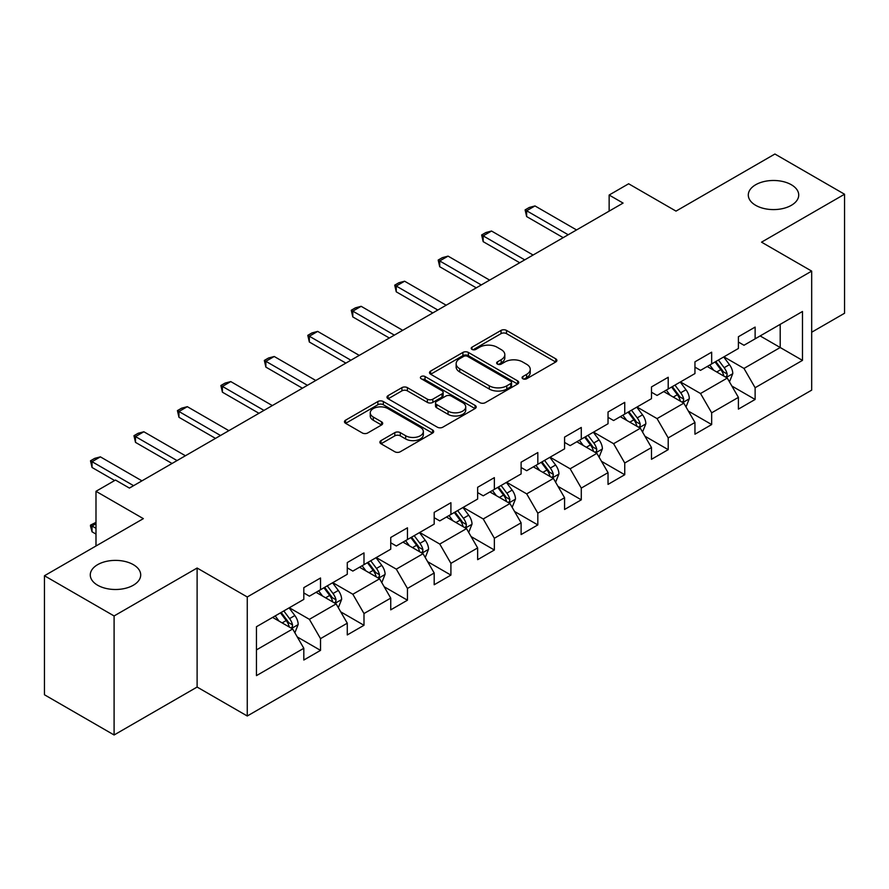 <?xml version="1.0" encoding="UTF-8"?>
<svg xmlns="http://www.w3.org/2000/svg" width="889" height="889" viewBox="0 0 889 889"><rect width="100%" height="100%" fill="white"/><g stroke="black" fill="none" stroke-linecap="round" stroke-linejoin="round"><path stroke-width="1.33" d="M522.865 378.758A2.711 1.567 0 0 0 526.688 378.758L555.747 361.99A3.867 2.234 0 0 0 556.881 360.412A3.867 2.234 0 0 0 555.747 358.834L506.519 330.408A3.867 2.234 0 0 0 501.052 330.408L472.003 347.188A2.711 1.567 0 0 0 471.203 348.288A2.711 1.567 0 0 0 472.003 349.399A2.711 1.567 0 0 0 475.826 349.399L479.582 347.221A12.379 7.145 0 0 1 497.084 347.221L501.185 349.599A12.379 7.145 0 0 1 504.819 354.644A12.379 7.145 0 0 1 501.185 359.701L497.429 361.867A2.711 1.567 0 0 0 496.64 362.979A2.711 1.567 0 0 0 497.429 364.079A2.711 1.567 0 0 0 501.263 364.079L505.019 361.912A12.379 7.145 0 0 1 522.521 361.912L526.621 364.279A12.379 7.145 0 0 1 530.244 369.324A12.379 7.145 0 0 1 526.621 374.38L522.865 376.547A2.711 1.567 0 0 0 522.065 377.658A2.711 1.567 0 0 0 522.865 378.758L522.865 376.547M133.317 564.648A25.214 14.557 0 0 0 105.835 561.492A25.214 14.557 0 0 0 90.278 574.939A25.214 14.557 0 0 0 97.657 585.24A25.214 14.557 0 0 0 125.138 588.385A25.214 14.557 0 0 0 140.706 574.939A25.214 14.557 0 0 0 133.317 564.648M791.343 184.745A25.214 14.557 0 0 0 763.862 181.589A25.214 14.557 0 0 0 748.294 195.035A25.214 14.557 0 0 0 755.683 205.326A25.214 14.557 0 0 0 783.165 208.482A25.214 14.557 0 0 0 798.722 195.035A25.214 14.557 0 0 0 791.343 184.745M381.003 440.611A3.867 2.234 0 0 0 379.881 442.189A3.867 2.234 0 0 0 381.003 443.767L394.816 451.745A3.867 2.234 0 0 0 400.283 451.745L432.554 433.11A3.867 2.234 0 0 0 433.688 431.532A3.867 2.234 0 0 0 432.554 429.954L383.337 401.539A3.867 2.234 0 0 0 377.858 401.539L345.599 420.164A3.867 2.234 0 0 0 344.465 421.742A3.867 2.234 0 0 0 345.599 423.32L362.279 432.954A3.867 2.234 0 0 0 367.746 432.954L381.559 424.975A3.867 2.234 0 0 0 382.692 423.397A3.867 2.234 0 0 0 381.559 421.819L373.28 417.052A10.346 5.967 0 0 1 370.257 412.818A10.346 5.967 0 0 1 376.636 407.306A10.346 5.967 0 0 1 387.915 408.596L420.319 427.309A10.346 5.967 0 0 1 423.342 431.532A10.346 5.967 0 0 1 416.963 437.055A10.346 5.967 0 0 1 405.684 435.754L400.283 432.632A3.867 2.234 0 0 0 394.816 432.632L381.003 440.611L381.003 443.767M811.679 332.23L844.55 313.25L844.55 194.235L774.908 154.019L676.007 211.115L628.645 183.779L609.143 195.035L623.078 203.081L129.416 488.083L115.492 480.049L95.99 491.306L95.99 545.99M114.092 615.955L114.092 734.981L197.114 687.053L197.114 568.027L114.092 615.955L44.45 575.75L143.351 518.643L95.99 491.306M197.114 568.027L247.264 596.975L811.679 271.112L811.679 390.138L247.264 716.001L247.264 596.975M844.55 194.235L761.529 242.164L811.679 271.112M479.86 402.639A3.867 2.234 0 0 0 485.327 402.639L517.598 384.015A3.867 2.234 0 0 0 518.732 382.437A3.867 2.234 0 0 0 517.598 380.859L468.381 352.433A3.867 2.234 0 0 0 462.902 352.433L430.643 371.069A3.867 2.234 0 0 0 429.509 372.647A3.867 2.234 0 0 0 430.643 374.225L479.86 402.639M422.286 379.347A2.711 1.567 0 0 1 425.031 379.725L425.031 376.514L475.07 405.406A3.867 2.234 0 0 1 476.204 406.984A3.867 2.234 0 0 1 475.07 408.562L442.811 427.187A3.867 2.234 0 0 1 437.344 427.187L388.115 398.772L388.115 395.616A3.867 2.234 0 0 0 386.982 397.194A3.867 2.234 0 0 0 388.115 398.772M388.115 395.616L401.928 387.637A3.867 2.234 0 0 1 407.395 387.637L427.353 399.172A3.867 2.234 0 0 0 432.832 399.172L441.989 393.883A3.867 2.234 0 0 0 443.122 392.305A3.867 2.234 0 0 0 441.989 390.727L421.208 378.725A2.711 1.567 0 0 1 420.408 377.614A2.711 1.567 0 0 1 422.086 376.169A2.711 1.567 0 0 1 425.031 376.514M114.092 734.981L44.45 694.765L44.45 575.75M297.27 636.946L320.529 650.381L320.529 638.635L347.277 623.189L347.277 634.935L363.99 625.289L363.99 613.543L390.738 598.108L390.738 609.843L407.451 600.197L407.451 588.451L434.188 573.016L434.188 584.751L450.912 575.105L450.912 563.359L477.649 547.924L477.649 559.659L494.362 550.013L494.362 538.267L521.11 522.832L521.11 534.567L537.823 524.921L537.823 513.175L564.571 497.74L564.571 509.475L581.284 499.829L581.284 488.083L608.032 472.648L608.032 484.394L624.745 474.737L624.745 463.002L651.493 447.556L651.493 459.302L668.206 449.645L668.206 437.91L694.954 422.464L694.954 434.21L711.667 424.553L711.667 412.818L738.403 397.372L738.403 409.118L755.128 399.461L755.128 387.726L802.478 360.378L802.478 311.483L780.198 324.352L780.198 347.51L802.478 360.378M320.529 650.381L303.816 660.027L303.816 648.281L256.454 675.629L256.454 626.734L303.816 599.386L303.816 587.651L320.529 577.994L320.529 589.74L347.277 574.294L347.277 562.559L363.99 552.902L363.99 564.648L390.738 549.202L390.738 537.467L407.451 527.81L407.451 539.556L434.188 524.121L434.188 512.375L450.912 502.718L450.912 514.464L477.649 499.029L477.649 487.283L494.362 477.637L494.362 489.372L521.11 473.937L521.11 462.191L537.823 452.545L537.823 464.28L564.571 448.845L564.571 437.099L581.284 427.453L581.284 439.188L608.032 423.753L608.032 412.007L624.745 402.361L624.745 414.096L651.493 398.661L651.493 386.915L668.206 377.269L668.206 389.004L694.954 373.569L694.954 361.823L711.667 352.177L711.667 363.923L738.403 348.477L738.403 336.731L755.128 327.085L755.128 338.831L802.478 311.483M316.073 592.307L336.131 603.898L309.383 619.333L289.325 607.754M303.816 592.952L309.383 596.175L320.529 589.74M309.383 619.333L320.529 638.635M336.131 603.898L347.277 623.189M359.534 567.226L379.592 578.806L352.844 594.241L332.786 582.662M347.277 567.86L352.844 571.082L363.99 564.648M352.844 594.241L363.99 613.543M379.592 578.806L390.738 598.108M402.995 542.134L423.053 553.714L396.305 569.149L376.247 557.57M390.738 542.768L396.305 545.99L407.451 539.556M396.305 569.149L407.451 588.451M423.053 553.714L434.188 573.016M446.445 517.042L466.514 528.622L439.766 544.057L419.708 532.478M434.188 517.687L439.766 520.898L450.912 514.464M439.766 544.057L450.912 563.359M466.514 528.622L477.649 547.924M489.906 491.95L509.964 503.53L483.227 518.965L463.169 507.386M477.649 492.595L483.227 495.806L494.362 489.372M483.227 518.965L494.362 538.267M509.964 503.53L521.11 522.832M533.367 466.858L553.425 478.438L526.688 493.873L506.619 482.294M521.11 467.503L526.688 470.714L537.823 464.28M526.688 493.873L537.823 513.175M553.425 478.438L564.571 497.74M576.828 441.766L596.886 453.346L570.138 468.792L550.08 457.202M564.571 442.411L570.138 445.622L581.284 439.188M570.138 468.792L581.284 488.083M596.886 453.346L608.032 472.648M620.289 416.674L640.347 428.254L613.599 443.7L593.541 432.121M608.032 417.319L613.599 420.53L624.745 414.096M613.599 443.7L624.745 463.002M640.347 428.254L651.493 447.556M663.75 391.582L683.808 403.162L657.06 418.608L637.002 407.029M651.493 392.227L657.06 395.438L668.206 389.004M657.06 418.608L668.206 437.91M683.808 403.162L694.954 422.464M707.211 366.49L727.269 378.069L700.521 393.516L680.463 381.937M694.954 367.135L700.521 370.357L711.667 363.923M700.521 393.516L711.667 412.818M727.269 378.069L738.403 397.372M760.139 335.931L780.198 347.51L743.982 368.424L723.924 356.845M738.403 342.043L743.982 345.265L755.128 338.831M743.982 368.424L755.128 387.726M197.114 687.053L247.264 716.001M609.143 195.035L609.143 211.115M256.454 649.892L292.67 628.979L272.612 617.399M292.67 628.979L303.816 648.281M731.858 386.037L755.128 399.461M688.397 411.129L711.667 424.553M644.947 436.221L668.206 449.645M601.486 461.313L624.745 474.737M558.025 486.394L581.284 499.829M514.564 511.486L537.823 524.921M471.103 536.578L494.362 550.013M427.642 561.67L450.912 575.105M384.181 586.762L407.451 600.197M340.731 611.854L363.99 625.289M523.943 379.147L526.621 377.603A12.379 7.145 0 0 0 530.244 372.547L530.244 369.324M504.819 354.644L504.819 357.867A12.379 7.145 0 0 1 501.185 362.912L498.507 364.457M555.692 362.023L506.519 333.631A3.867 2.234 0 0 0 501.052 333.631L473.081 349.777M517.542 384.037L468.381 355.656A3.867 2.234 0 0 0 462.902 355.656L430.687 374.258M510.764 383.537A2.711 1.567 0 0 0 511.553 382.437A2.711 1.567 0 0 0 510.764 381.325L467.558 356.378A2.711 1.567 0 0 0 463.725 356.378L459.757 358.667A12.379 7.145 0 0 0 456.135 363.723A12.379 7.145 0 0 0 459.757 368.779L489.294 385.826A12.379 7.145 0 0 0 506.797 385.826L510.764 383.537L510.764 386.759A2.711 1.567 0 0 0 511.553 385.648L511.553 382.437M456.135 363.723L456.135 366.946A12.379 7.145 0 0 0 459.757 371.991L459.757 368.779M510.764 386.759L506.797 389.049A12.379 7.145 0 0 1 489.294 389.049L459.757 371.991M388.171 398.805L401.928 390.86L401.928 387.637M443.122 392.305L443.122 395.516A3.867 2.234 0 0 1 441.989 397.094L432.832 402.384A3.867 2.234 0 0 1 427.353 402.384L407.395 390.86A3.867 2.234 0 0 0 401.928 390.86M425.031 379.725L475.026 408.596M448.067 411.129A10.346 5.967 0 0 0 459.346 412.418A10.346 5.967 0 0 0 465.736 406.906A10.346 5.967 0 0 0 462.702 402.684L451.29 396.094A3.867 2.234 0 0 0 445.811 396.094L436.655 401.372A3.867 2.234 0 0 0 435.521 402.961A3.867 2.234 0 0 0 436.655 404.539L448.067 411.129L448.067 414.341A10.346 5.967 0 0 0 459.346 415.641A10.346 5.967 0 0 0 465.736 410.118L465.736 406.906M435.521 402.961L435.521 406.173A3.867 2.234 0 0 0 436.655 407.751L436.655 404.539M448.067 414.341L436.655 407.751M423.342 431.532L423.342 434.754A10.346 5.967 0 0 1 416.963 440.266A10.346 5.967 0 0 1 405.684 438.977L400.283 435.854A3.867 2.234 0 0 0 394.816 435.854L381.059 443.8M370.257 412.818L370.257 416.041A10.346 5.967 0 0 0 373.28 420.264L373.28 417.052M381.503 425.009L373.28 420.264M432.499 433.143L383.337 404.751A3.867 2.234 0 0 0 377.858 404.751L345.643 423.353M729.469 381.881L732.78 373.536A10.446 6.023 -120 0 0 729.447 364.646L723.702 356.967M713.678 370.224L709.766 365.012M725.646 377.136L726.913 375.803L727.146 373.98A10.446 6.023 -120 0 0 724.157 367.702L718.401 360.023M715.789 361.534L722.168 370.057A5.323 3.067 60 0 1 723.135 371.669L727.146 373.98M715.067 361.956L720.812 369.635A10.446 6.023 60 0 1 723.802 375.914M568.193 234.763L526.632 210.771L526.632 216.56L525.099 209.882L529.277 207.47L534.989 205.937L576.55 229.94M563.182 237.663L526.632 216.56M534.989 205.937L526.632 210.771L525.099 209.882M686.008 406.973L689.319 398.628A10.446 6.023 -120 0 0 685.986 389.738L680.241 382.059M670.217 395.316L666.306 390.104M682.185 402.228L683.452 400.895L683.685 399.072A10.446 6.023 -120 0 0 680.696 392.794L674.951 385.115M672.328 386.626L678.707 395.138A5.323 3.067 60 0 1 679.674 396.761L683.685 399.072M671.606 387.048L677.351 394.727A10.446 6.023 60 0 1 680.341 401.006M642.547 432.065L645.859 423.72A10.446 6.023 -120 0 0 642.525 414.83L636.78 407.151M626.756 420.408L622.845 415.196M638.735 427.32L639.991 425.987L640.224 424.164A10.446 6.023 -120 0 0 637.235 417.886L631.49 410.207M628.867 411.718L635.246 420.23A5.323 3.067 60 0 1 636.213 421.853L640.224 424.164M628.145 412.14L633.89 419.819A10.446 6.023 60 0 1 636.88 426.098M524.732 259.855L483.172 235.863L483.172 241.652L481.638 234.974L485.816 232.562L491.528 231.029L533.089 255.032M519.721 262.755L483.172 241.652M491.528 231.029L483.172 235.863L481.638 234.974M481.271 284.947L439.711 260.944L439.711 266.733L438.177 260.066L442.355 257.654L448.067 256.121L489.628 280.124M476.26 287.836L439.711 266.733M448.067 256.121L439.711 260.944L438.177 260.066M599.086 457.157L602.398 448.812A10.446 6.023 -120 0 0 599.075 439.922L593.319 432.243M583.295 445.5L579.395 440.288M595.274 452.412L596.541 451.079L596.763 449.256A10.446 6.023 -120 0 0 593.774 442.978L588.029 435.299M585.406 436.81L591.785 445.322A5.323 3.067 60 0 1 592.752 446.945L596.763 449.256M584.684 437.232L590.429 444.911A10.446 6.023 60 0 1 593.419 451.19M555.625 482.249L558.937 473.904A10.446 6.023 -120 0 0 555.614 465.014L549.858 457.335M539.834 470.592L535.934 465.38M551.813 477.504L553.08 476.171L553.302 474.348A10.446 6.023 -120 0 0 550.313 468.07L544.568 460.391M541.957 461.902L548.335 470.414A5.323 3.067 60 0 1 549.302 472.037L553.302 474.348M541.223 462.324L546.979 469.992A10.446 6.023 60 0 1 549.958 476.282M512.164 507.341L515.487 498.996A10.446 6.023 -120 0 0 512.153 490.106L506.397 482.427M496.373 495.684L492.473 490.472M508.352 502.596L509.619 501.263L509.842 499.44A10.446 6.023 -120 0 0 506.852 493.162L501.107 485.483M498.496 486.994L504.874 495.506A5.323 3.067 60 0 1 505.841 497.118L509.842 499.44M497.762 487.416L503.518 495.084A10.446 6.023 60 0 1 506.508 501.363M437.81 310.039L396.25 286.036L396.25 291.825L394.716 285.158L398.894 282.746L404.606 281.213L446.167 305.216M432.799 312.928L396.25 291.825M404.606 281.213L396.25 286.036L394.716 285.158M394.349 335.131L352.789 311.128L352.789 316.917L351.255 310.25L355.433 307.838L361.145 306.305L402.717 330.308M389.338 338.02L352.789 316.917M361.145 306.305L352.789 311.128L351.255 310.25M350.899 360.223L309.328 336.22L309.328 342.009L307.794 335.342L311.972 332.919L317.684 331.397L359.256 355.389M345.877 363.112L309.328 342.009M317.684 331.397L309.328 336.22L307.794 335.342M468.714 532.433L472.026 524.088A10.446 6.023 -120 0 0 468.692 515.198L462.947 507.519M452.923 520.776L449.012 515.564M464.891 527.688L466.158 526.355L466.392 524.532A10.446 6.023 -120 0 0 463.402 518.254L457.646 510.575M455.035 512.086L461.413 520.598A5.323 3.067 60 0 1 462.38 522.21L466.392 524.532M454.301 512.509L460.058 520.176A10.446 6.023 60 0 1 463.047 526.455M307.438 385.315L265.867 361.312L265.867 367.101L264.333 360.423L268.522 358.011L274.223 356.489L315.795 380.481M302.416 388.204L265.867 367.101M274.223 356.489L265.867 361.312L264.333 360.423M425.253 557.525L428.565 549.18A10.446 6.023 -120 0 0 425.231 540.279L419.486 532.611M409.462 545.868L405.551 540.645M421.43 552.78L422.697 551.447L422.931 549.624A10.446 6.023 -120 0 0 419.941 543.335L414.185 535.667M411.574 537.178L417.952 545.69A5.323 3.067 60 0 1 418.919 547.302L422.931 549.624M410.851 537.589L416.597 545.268A10.446 6.023 60 0 1 419.586 551.547M263.977 410.396L222.406 386.404L222.406 392.193L220.883 385.515L225.061 383.103L230.773 381.581L272.334 405.573M258.966 413.296L222.406 392.193M230.773 381.581L222.406 386.404L220.883 385.515M381.792 582.617L385.104 574.261A10.446 6.023 -120 0 0 381.77 565.371L376.025 557.703M366.001 570.96L362.09 565.737M377.969 577.872L379.236 576.528L379.47 574.716A10.446 6.023 -120 0 0 376.48 568.427L370.724 560.759M368.113 562.27L374.491 570.782A5.323 3.067 60 0 1 375.458 572.394L379.47 574.716M367.39 562.681L373.136 570.36A10.446 6.023 60 0 1 376.125 576.639M220.516 435.488L178.956 411.496L178.956 417.285L177.422 410.607L181.6 408.195L187.312 406.673L228.873 430.665M215.505 438.388L178.956 417.285M187.312 406.673L178.956 411.496L177.422 410.607M338.331 607.709L341.643 599.353A10.446 6.023 -120 0 0 338.309 590.463L332.564 582.795M322.54 596.041L318.629 590.829M334.52 602.964L335.775 601.62L336.009 599.797A10.446 6.023 -120 0 0 333.019 593.519L327.274 585.851M324.652 587.362L331.03 595.874A5.323 3.067 60 0 1 331.997 597.486L336.009 599.797M323.929 587.773L329.675 595.452A10.446 6.023 60 0 1 332.664 601.731M177.055 460.58L135.495 436.588L135.495 442.378L133.961 435.699L138.139 433.287L143.851 431.765L185.412 455.757M172.044 463.48L135.495 442.378M143.851 431.765L135.495 436.588L133.961 435.699M294.87 632.801L298.182 624.445A10.446 6.023 -120 0 0 294.859 615.555L289.103 607.887M279.079 621.133L275.179 615.921M291.059 628.056L292.325 626.712L292.548 624.889A10.446 6.023 -120 0 0 289.558 618.611L283.813 610.943M281.191 612.443L287.569 620.966A5.323 3.067 60 0 1 288.536 622.578L292.548 624.889M280.468 612.865L286.214 620.544A10.446 6.023 60 0 1 289.203 626.823M95.99 523.732L92.034 526.01L95.99 528.299M92.034 531.8L90.5 526.099L90.5 525.132L92.034 526.01L92.034 531.8L95.99 534.089M90.5 525.132L95.99 522.365M133.594 485.672L92.034 461.68L92.034 467.47L90.5 460.791L94.679 458.38L100.39 456.857L141.951 480.849M114.659 480.527L92.034 467.47M100.39 456.857L92.034 461.68L90.5 460.791M526.621 377.603L526.621 374.38M497.429 364.079L497.429 361.867M501.185 362.912L501.185 359.701M472.003 349.399L472.003 347.188M501.052 333.631L501.052 330.408M506.519 333.631L506.519 330.408M555.747 361.99L555.747 358.834M430.643 374.225L430.643 371.069M462.902 355.656L462.902 352.433M468.381 355.656L468.381 352.433M517.598 384.015L517.598 380.859M489.294 389.049L489.294 385.826M506.797 389.049L506.797 385.826M407.395 390.86L407.395 387.637M427.353 402.384L427.353 399.172M432.832 402.384L432.832 399.172M441.989 397.094L441.989 393.883M475.07 408.562L475.07 405.406M394.816 435.854L394.816 432.632M400.283 435.854L400.283 432.632M405.684 438.977L405.684 435.754M381.559 424.975L381.559 421.819M345.599 423.32L345.599 420.164M377.858 404.751L377.858 401.539M383.337 404.751L383.337 401.539M432.554 433.11L432.554 429.954M726.235 377.481L732.714 373.736M724.157 367.702L729.447 364.646M716.734 371.991L720.812 369.635M682.774 402.573L689.253 398.828M680.696 392.794L685.986 389.738M673.273 397.083L677.351 394.727M639.313 427.665L645.792 423.92M637.235 417.886L642.525 414.83M629.812 422.175L633.89 419.819M595.852 452.757L602.331 449.012M593.774 442.978L599.075 439.922M586.351 447.267L590.429 444.911M552.391 477.838L558.87 474.104M550.313 468.07L555.614 465.014M542.89 472.359L546.979 469.992M508.941 502.93L515.409 499.196M506.852 493.162L512.153 490.106M499.429 497.44L503.518 495.084M465.48 528.022L471.959 524.288M463.402 518.254L468.692 515.198M455.968 522.532L460.058 520.176M422.019 553.114L428.498 549.38M419.941 543.335L425.231 540.279M412.507 547.624L416.597 545.268M378.558 578.206L385.037 574.472M376.48 568.427L381.77 565.371M369.057 572.716L373.136 570.36M335.097 603.298L341.576 599.564M333.019 593.519L338.309 590.463M325.596 597.808L329.675 595.452M291.636 628.39L298.115 624.645M289.558 618.611L294.859 615.555M282.135 622.9L286.214 620.544"/></g></svg>
